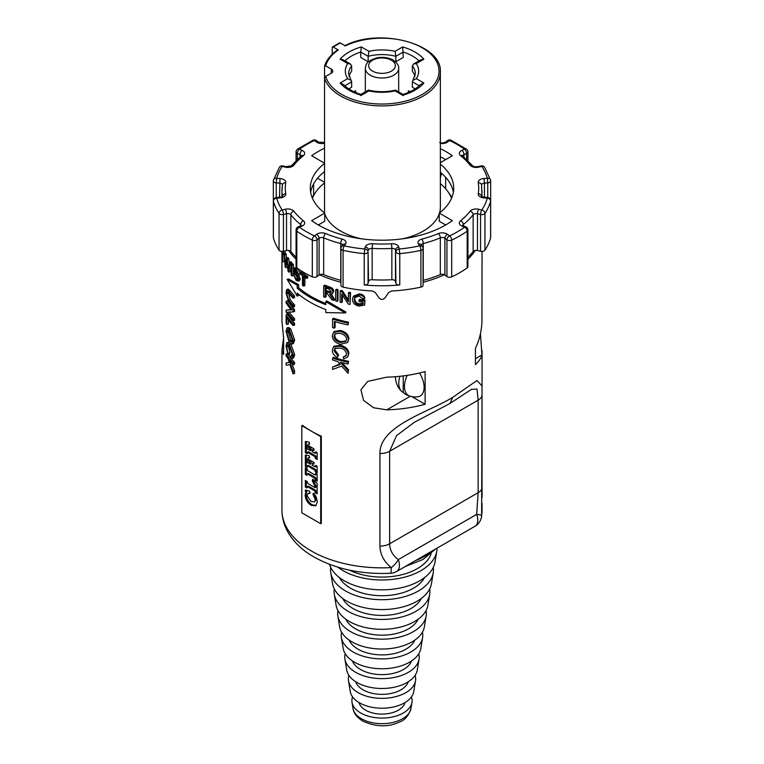<?xml version="1.0" encoding="UTF-8"?>
<svg xmlns="http://www.w3.org/2000/svg" width="764" height="764" viewBox="0 0 764 764"><rect width="100%" height="100%" fill="white"/><g stroke="black" fill="none" stroke-linecap="round" stroke-linejoin="round"><path stroke-width="1.15" d="M407.222 375.363A19.606 11.317 120 0 0 408.883 395.733A14.917 8.614 60 0 1 407.116 395.093A14.917 8.614 60 0 1 406.056 394.549A14.917 8.614 60 0 1 403.22 392.467A19.606 11.317 -60 0 1 401.539 391.273A19.606 11.317 -60 0 1 399.925 376.289M403.22 392.467L403.22 375.917M419.493 373.023A18.871 10.897 60 0 1 417.545 396.822A20.007 20.007 0 0 1 407.116 395.093M445.67 177.343L445.67 188.765M440.36 177.573L441.611 173.361M490.66 237.642L490.66 200.875A3.333 1.929 0 0 1 490.612 201.19A3.333 2.684 -164.2 0 0 487.327 198.153A106.721 61.617 180 0 1 481.826 209.995L478.741 209.26A3.333 1.041 103.4 0 0 477.471 213.758L480.556 214.503A3.333 1.041 -76.6 0 1 481.826 209.995A3.333 2.55 33.2 0 1 484.949 213.404A110.054 63.546 0 0 0 490.612 201.19L490.612 237.948A3.333 1.929 0 0 0 490.66 237.642A3.333 1.929 0 0 0 490.612 237.327M490.612 237.948A110.054 63.546 180 0 1 484.949 250.162L484.949 213.404A3.333 1.929 0 0 1 480.556 214.503L480.556 251.261A3.333 1.929 0 0 0 484.949 250.162M480.556 251.261L477.471 250.525L477.471 213.758A3.333 1.929 180 0 0 473.155 214.751L473.155 251.509A3.333 1.929 180 0 1 477.471 250.525M473.155 251.509A100.055 57.768 180 0 1 467.931 257.277M467.931 229.954A3.333 1.929 0 0 1 467.176 231.167A3.333 2.111 -125.2 0 0 464.598 227.223A106.721 61.617 180 0 1 449.585 235.895L447.551 234.367A3.333 2.158 127 0 0 444.906 238.263L446.94 239.791A3.333 2.158 -53 0 1 449.585 235.895A3.333 1.729 64.7 0 1 451.696 240.106A110.054 63.546 0 0 0 467.176 231.167L467.176 267.935A3.333 1.929 0 0 0 467.931 266.712L467.931 229.954A3.333 3.333 0 0 0 465.944 226.898L463.299 225.724L463.299 224.597A100.055 57.768 0 0 0 473.155 214.751A3.333 2.483 38.1 0 0 470.118 211.227A96.722 55.839 180 0 1 460.587 220.758A3.333 2.216 51.2 0 1 463.299 224.597A3.333 1.929 180 0 0 462.726 225.399M467.176 267.935A110.054 63.546 180 0 1 451.696 276.874L451.696 240.106A3.333 1.929 0 0 1 446.94 239.791L446.94 276.549A3.333 1.929 0 0 0 451.696 276.874M446.94 276.549L444.906 275.021L444.906 238.263A3.333 1.929 180 0 0 440.312 237.871L440.312 274.629A3.333 1.929 180 0 1 444.906 275.021M440.312 274.629A100.055 57.768 180 0 1 423.246 280.321L423.246 243.554A100.055 57.768 0 0 0 440.312 237.871A3.333 1.585 67.5 0 0 438.374 233.583A96.722 55.839 180 0 1 421.871 239.084A3.333 1.127 75.4 0 1 423.246 243.554A3.333 1.929 180 0 0 421.317 245.053M341.546 246.619A3.333 2.512 35.7 0 1 344.258 245.846L345.538 244.06A3.333 2.512 -144.3 0 0 342.826 244.843L341.546 246.619A3.333 3.333 0 0 0 340.925 248.567L340.925 285.325A3.333 1.929 0 0 0 343.084 287.13A110.054 63.546 180 0 0 372.374 290.988L375.258 292.478L379.116 298.017C381.035 299.832 382.965 299.832 384.884 298.017L388.742 292.478L391.626 290.988A110.054 63.546 0 0 0 420.916 287.13A3.333 1.929 0 0 0 423.075 285.325L423.075 248.567A3.333 3.333 0 0 0 422.454 246.619L421.174 244.843A3.333 2.512 -35.7 0 0 418.462 244.06L419.742 245.846A3.333 2.512 -35.7 0 1 422.454 246.619M345.538 244.06A6.666 3.849 0 0 0 342.129 239.084A3.333 1.127 104.6 0 0 340.754 243.554L340.754 280.321A3.333 1.929 180 0 1 340.925 280.369M340.754 280.321A100.055 57.768 180 0 1 323.688 274.629L323.688 237.871A100.055 57.768 0 0 0 340.754 243.554A3.333 1.929 180 0 1 342.683 245.053M342.129 239.084A96.722 55.839 180 0 1 325.626 233.583A6.666 3.849 0 0 0 316.449 234.367A3.333 2.158 53 0 1 319.094 238.263L319.094 275.021A3.333 1.929 180 0 1 323.688 274.629M319.094 275.021L317.06 276.549L317.06 239.791L319.094 238.263A3.333 1.929 180 0 1 323.688 237.871A3.333 1.585 112.5 0 1 325.626 233.583M316.449 234.367L314.415 235.895A3.333 2.158 53 0 1 317.06 239.791A3.333 1.929 0 0 1 312.304 240.106A3.333 1.729 -64.7 0 1 314.415 235.895A106.721 61.617 180 0 1 299.402 227.223L302.047 226.058A3.333 1.662 -113.9 0 0 300.701 225.724L298.055 226.898A3.333 1.662 66.1 0 1 299.402 227.223A3.333 2.111 125.2 0 0 296.824 231.167A110.054 63.546 0 0 0 312.304 240.106L312.304 276.874A3.333 1.929 0 0 0 317.06 276.549M312.304 276.874A110.054 63.546 180 0 1 296.824 267.935L296.824 231.167A3.333 1.929 0 0 1 296.069 229.954L296.069 266.712A3.333 1.929 0 0 0 296.824 267.935M296.069 257.277A100.055 57.768 180 0 1 290.845 251.509L290.845 214.751A100.055 57.768 0 0 0 300.701 224.597A3.333 1.929 180 0 1 301.274 225.399M302.047 226.058A6.666 3.849 0 0 0 303.413 220.758A96.722 55.839 180 0 1 293.882 211.227A6.666 3.849 0 0 0 285.258 209.26A3.333 1.041 76.6 0 1 286.529 213.758L286.529 250.525A3.333 1.929 180 0 1 290.845 251.509M286.529 250.525L283.444 251.261L283.444 214.503L286.529 213.758A3.333 1.929 180 0 1 290.845 214.751A3.333 2.483 141.9 0 1 293.882 211.227M285.258 209.26L282.174 209.995A3.333 1.041 76.6 0 1 283.444 214.503A3.333 1.929 0 0 1 279.051 213.404A3.333 2.55 -33.2 0 1 282.174 209.995A106.721 61.617 180 0 1 276.673 198.153L279.987 197.905L279.729 197.303L276.425 197.551L276.673 198.153A3.333 2.684 164.2 0 0 273.388 201.19A110.054 63.546 0 0 0 279.051 213.404L279.051 250.162A3.333 1.929 0 0 0 283.444 251.261M279.051 250.162A110.054 63.546 180 0 1 273.388 237.948L273.388 201.19A3.333 1.929 0 0 1 273.34 200.875L273.34 237.642A3.333 1.929 0 0 0 273.388 237.948M440.36 156.782A90.047 51.99 180 0 1 445.67 159.619M398.798 247.106A6.666 3.849 0 0 0 391.521 243.773A96.722 55.839 180 0 1 372.479 243.773A6.666 3.849 0 0 0 365.202 247.106L364.772 249.016A3.333 2.703 12.8 0 1 368.076 251.986A3.333 1.929 0 0 1 364.227 253.638L364.772 249.016A106.721 61.617 180 0 1 344.258 245.846A3.333 0.965 102.3 0 0 343.084 250.363A110.054 63.546 0 0 0 364.227 253.638L364.227 284.953A3.333 1.929 0 0 0 368.076 283.31L368.515 281.4A3.333 1.929 180 0 1 372.144 279.729A100.055 57.768 0 0 0 391.856 279.729A3.333 1.929 180 0 1 395.485 281.4L395.924 283.31A3.333 1.929 0 0 0 399.773 284.953L399.773 253.638A110.054 63.546 0 0 0 420.916 250.363A3.333 0.965 -102.3 0 0 419.742 245.846A106.721 61.617 180 0 1 399.228 249.016L399.773 253.638A3.333 1.929 0 0 1 395.924 251.986A3.333 2.703 -12.8 0 1 399.228 249.016L398.798 247.106A3.333 2.703 167.2 0 0 395.485 250.076L395.924 283.31M364.227 284.953A110.054 63.546 0 0 0 399.773 284.953M324.547 148.178A90.047 51.99 180 0 0 311.645 155.76L324.547 163.209M310.642 192.289A71.701 41.399 180 0 1 324.547 171.604M324.547 163.439A71.701 41.399 0 0 0 310.299 188.211A71.701 41.399 0 0 0 324.719 213.108L324.719 221.283L318.33 224.969M324.719 213.108L311.645 220.653A90.047 51.99 180 0 0 452.355 220.653L439.281 213.108L439.281 221.283L445.67 224.969M440.36 148.617A90.047 51.99 180 0 1 445.67 151.444A90.047 51.99 180 0 1 452.355 155.76L440.36 162.684M453.358 192.289A71.701 41.399 0 0 0 440.36 172.33M440.36 164.155A71.701 41.399 180 0 1 453.701 188.211A71.701 41.399 180 0 1 439.281 213.108M420.916 287.13L420.916 250.363A3.333 1.929 0 0 0 423.075 248.567M340.925 248.567A3.333 1.929 0 0 0 343.084 250.363L343.084 287.13M279.987 197.905A6.666 3.849 0 0 0 285.755 193.703A96.722 55.839 180 0 1 285.755 182.711A6.666 3.849 0 0 0 279.987 178.509L276.673 178.26A106.721 61.617 180 0 1 282.174 166.418L285.258 167.154A3.333 1.041 -76.6 0 1 286.032 166.638L282.947 165.903A3.333 1.041 103.4 0 0 282.174 166.418A3.333 2.55 -146.8 0 0 279.385 167.316L273.464 180.075A3.333 3.333 0 0 0 273.34 180.982A3.333 1.929 0 0 1 273.388 180.676A3.333 2.684 15.8 0 1 273.464 180.075A3.333 2.684 15.8 0 1 276.673 178.26L276.243 182.892L279.548 183.14A3.333 1.929 180 0 1 282.451 184.974M273.34 217.75L273.34 180.982A3.333 1.929 0 0 0 276.243 182.892L276.243 197.57M285.258 167.154A6.666 3.849 0 0 0 293.882 165.186A96.722 55.839 180 0 1 303.413 155.665A6.666 3.849 0 0 0 302.047 150.365L299.402 149.19A106.721 61.617 180 0 1 314.415 140.519L316.449 142.047A3.333 2.158 -53 0 1 318.454 142.104L316.42 140.576A3.333 2.158 127 0 0 314.415 140.519A3.333 1.729 -115.3 0 0 312.992 140.232L297.483 149.19A3.333 2.111 54.8 0 1 299.402 149.19A3.333 1.662 113.9 0 0 297.368 153.44L300.023 154.614A3.333 1.929 180 0 1 301.274 155.818M297.483 149.19A3.333 3.333 0 0 0 296.069 151.912A3.333 1.929 0 0 0 297.368 153.44L297.368 159.208M440.36 143.393A6.666 3.849 0 0 0 447.551 142.047L449.585 140.519A106.721 61.617 180 0 1 464.598 149.19L461.953 150.365A3.333 1.662 66.1 0 1 463.977 154.614L466.632 153.44A3.333 1.662 -113.9 0 0 464.598 149.19A3.333 2.111 -54.8 0 1 466.517 149.19L451.008 140.232A3.333 1.729 115.3 0 0 449.585 140.519A3.333 2.158 -127 0 0 447.58 140.576L445.546 142.104C443.091 143.135 441.124 143.26 439.653 142.476M461.953 150.365A6.666 3.849 0 0 0 460.587 155.665A96.722 55.839 180 0 1 470.118 165.186A6.666 3.849 0 0 0 478.741 167.154L481.826 166.418A106.721 61.617 180 0 1 487.327 178.26L484.013 178.509L484.452 183.14L487.757 182.892L487.327 178.26A3.333 2.684 -15.8 0 1 490.536 180.075L484.615 167.316A3.333 2.55 146.8 0 0 481.826 166.418A3.333 1.041 -103.4 0 0 481.053 165.903L477.968 166.638C474.883 166.829 473.145 166.571 472.744 165.855L462.678 156.142M466.632 159.208L466.632 153.44A3.333 1.929 0 0 0 467.931 151.912A3.333 3.333 0 0 0 466.517 149.19M490.536 180.075A3.333 2.684 -15.8 0 1 490.612 180.676A3.333 1.929 0 0 1 490.66 180.982A3.333 3.333 0 0 0 490.536 180.075M484.013 178.509A6.666 3.849 0 0 0 478.245 182.711A96.722 55.839 180 0 1 478.245 193.703A6.666 3.849 0 0 0 484.013 197.905L487.327 198.153L487.575 197.551L481.549 196.806M487.757 197.57L487.757 182.892A3.333 1.929 0 0 0 490.66 180.982L490.66 217.75M460.587 220.758A6.666 3.849 0 0 0 461.953 226.058L464.598 227.223A3.333 1.662 -66.1 0 1 465.944 226.898M408.339 92.492L408.368 90.82A43.357 25.031 180 0 1 410.172 91.67M353.827 91.67A43.357 25.031 180 0 1 355.632 90.82L355.661 92.492M414.976 76.41A33.349 19.253 180 0 0 412.35 71.291L412.35 65.847L413.505 64.042L420.993 59.726L423.877 59.191A46.69 26.96 -0 0 0 402.647 46.938L395.055 51.322L395.838 56.316A33.349 19.253 180 0 0 368.162 56.316L368.162 61.76L360.732 57.472L360.732 52.028L368.162 56.316L368.945 51.322L361.353 46.938L360.732 52.028A43.357 25.031 180 0 0 344.946 60.843M402.647 46.938L403.268 57.472L395.838 61.76L395.838 56.316L403.268 52.028A43.357 25.031 180 0 1 419.054 60.843M344.793 85.788L351.65 81.824L348.651 73.841A33.349 19.253 180 0 1 351.65 65.847L350.495 64.042L343.007 59.726L340.123 59.191A46.69 26.96 -0 0 1 361.353 46.938M413.505 64.042L416.284 63.574L423.877 59.191M415.158 88.901L412.35 87.268L412.35 81.824L412.875 80.411L416.284 78.654A36.682 21.182 -0 0 0 416.284 63.574M403.268 95.653C403.22 94.125 403.02 94.01 402.647 95.29A46.69 26.96 -0 0 0 423.877 83.037L420.496 84.527C416.533 88.681 410.717 91.976 403.048 94.421L395.542 90.095C386.517 92.205 377.483 92.205 368.458 90.095L360.904 94.421M395.838 91.355C395.781 89.827 395.523 89.674 395.055 90.906L402.647 95.29M368.162 91.355C368.219 89.827 368.477 89.674 368.945 90.906A36.682 21.182 -0 0 0 395.055 90.906M360.952 94.421C353.283 91.976 347.467 88.681 343.504 84.527L340.123 83.037A46.69 26.96 -0 0 0 361.353 95.29C360.98 94.01 360.78 94.125 360.732 95.653M351.125 80.411L347.716 78.654L340.123 83.037M350.495 64.042L347.716 63.574A36.682 21.182 -0 0 0 347.716 78.654M324.547 66.267L325.703 65.838L331.299 69.075A5.004 2.884 180 0 1 332.76 71.109A5.004 2.884 180 0 1 331.299 73.153L325.703 76.381L324.547 78.138L324.585 66.019C326.524 59.945 330.85 54.578 337.573 49.927M325.703 76.381A57.033 32.928 180 0 0 401.004 102.156A57.033 32.928 180 0 0 431.526 54.788A57.033 32.928 180 0 0 345.366 45.878L340.257 42.927A1.337 0.774 -120 0 0 339.588 42.86L332.512 46.948A1.337 0.774 60 0 1 333.18 47.015L340.257 42.927M337.344 50.51L338.29 49.966L333.18 47.015M368.162 61.76A33.349 19.253 180 0 1 368.678 61.626M395.322 61.626A33.349 19.253 180 0 1 395.838 61.76M348.842 88.901L351.65 87.268L351.65 81.824M351.65 65.847L351.65 71.291A33.349 19.253 180 0 0 349.024 76.41M344.745 45.783C379.651 27.122 442.662 43.987 440.36 72.198A58.36 33.692 -0 0 1 387.167 105.766A58.36 33.692 -0 0 1 324.547 78.138L324.547 212.984M332.244 54.234L332.244 47.559A1.337 0.774 60 0 1 332.512 46.948M324.719 213.729A58.36 33.692 -0 0 0 361.649 238.855M402.351 238.855A58.36 33.692 -0 0 0 439.281 213.729M439.539 212.908A58.36 33.692 -0 0 0 440.36 207.273L440.36 72.198M313.612 195.126L313.612 183.933M317.547 178.232L324.547 182.271M324.547 182.911A71.281 41.151 -0 0 0 315.952 191.793A71.281 41.151 -0 0 0 312.447 198.268M451.553 198.268A71.281 41.151 -0 0 0 448.048 191.793A71.281 41.151 -0 0 0 440.36 183.647M352.605 696.94A30.111 17.381 0 0 0 352.023 702.336A30.111 17.381 0 0 0 382 718.084A30.111 17.381 0 0 0 411.977 702.336A30.111 17.381 0 0 0 411.395 696.94M329.532 564.348A53.251 30.741 0 0 0 384.053 589.818A53.251 30.741 0 0 0 435.012 561.998L436.788 551.207A55.027 31.773 0 0 0 437.027 548.18M337.879 567.194A55.027 31.773 0 0 0 396.841 578.797A55.027 31.773 0 0 0 436.788 551.207M339.417 577.555A44.56 25.728 0 0 0 382 595.71A44.56 25.728 0 0 0 424.583 577.555M330.726 567.394A51.465 29.72 0 0 0 330.764 572.79A51.465 29.72 0 0 0 382 599.702A51.465 29.72 0 0 0 433.236 572.79A51.465 29.72 0 0 0 433.274 567.394M330.764 572.79L332.531 583.591A49.689 28.688 0 0 0 382 609.567A49.689 28.688 0 0 0 431.469 583.591L433.236 572.79M342.635 598.393A40.998 23.665 0 0 0 382 615.44A40.998 23.665 0 0 0 421.365 598.393M334.336 588.987A47.912 27.657 0 0 0 334.307 594.382A47.912 27.657 0 0 0 382 619.432A47.912 27.657 0 0 0 429.693 594.382A47.912 27.657 0 0 0 429.664 588.987M334.307 594.382L336.074 605.183A46.126 26.635 0 0 0 382 629.297A46.126 26.635 0 0 0 427.926 605.183L429.693 594.382M345.872 619.232A37.436 21.612 0 0 0 382 635.17A37.436 21.612 0 0 0 418.128 619.232M337.955 610.579A44.35 25.604 0 0 0 337.85 615.975A44.35 25.604 0 0 0 382 639.162A44.35 25.604 0 0 0 426.15 615.975A44.35 25.604 0 0 0 426.045 610.579M337.85 615.975L339.617 626.776A42.574 24.582 0 0 0 382 649.028A42.574 24.582 0 0 0 424.383 626.776L426.15 615.975M349.129 640.07A33.874 19.558 0 0 0 382 654.901A33.874 19.558 0 0 0 414.871 640.07M341.584 632.172A40.788 23.55 0 0 0 341.393 637.568A40.788 23.55 0 0 0 382 658.893A40.788 23.55 0 0 0 422.607 637.568A40.788 23.55 0 0 0 422.416 632.172M341.393 637.568L343.16 648.359A39.012 22.519 0 0 0 382 668.758A39.012 22.519 0 0 0 420.84 648.359L422.607 637.568M352.395 660.908A30.312 17.505 0 0 0 382 674.631A30.312 17.505 0 0 0 411.605 660.908M345.232 653.764A37.226 21.497 0 0 0 344.936 659.16A37.226 21.497 0 0 0 382 678.623A37.226 21.497 0 0 0 419.064 659.16A37.226 21.497 0 0 0 418.767 653.764M344.936 659.16L346.713 669.952A35.45 20.466 0 0 0 382 688.488A35.45 20.466 0 0 0 417.287 669.952L419.064 659.16M355.699 681.746A26.759 15.452 0 0 0 382 694.361A26.759 15.452 0 0 0 408.301 681.746M348.9 675.347A33.673 19.434 0 0 0 348.479 680.753A33.673 19.434 0 0 0 382 698.353A33.673 19.434 0 0 0 415.521 680.753A33.673 19.434 0 0 0 415.1 675.347M348.479 680.753L350.256 691.544A31.887 18.412 0 0 0 382 708.218A31.887 18.412 0 0 0 413.744 691.544L415.521 680.753M359.032 702.584A23.197 13.389 0 0 0 382 714.092A23.197 13.389 0 0 0 404.968 702.584M349.492 570.154A50.023 28.879 0 0 0 431.116 553.69M325.798 312.591L325.798 309.592A101.717 58.732 180 0 1 297.215 293.089L297.215 296.088L287.121 279.357L297.215 285.192L297.215 288.19A101.717 58.732 0 0 0 325.798 304.693L325.798 301.694L345.338 312.973L325.798 312.591M325.798 301.694L326.715 300.892L345.939 312.075L345.338 312.973M287.121 279.357L288.668 279.013L298.609 284.666L298.609 287.656A100.055 57.768 0 0 0 325.798 303.528M298.609 287.656L297.215 288.19M298.609 284.666L297.215 285.192M298.609 294.274L298.609 295.553L297.215 296.088M292.134 355.671L290.692 356.081L292.306 354.257L289.336 346.245L287.35 344.64L286.681 346.913L288.057 354.716L286.022 346.025L286.93 342.558L289.336 344.383L293.233 355.27L292.106 358.392L290.922 358.125L290.692 356.081L291.609 356.291M288.372 345.156L289.804 352.834L288.276 353.216M290.788 343.905L294.684 354.802L293.557 357.953L292.106 358.392M286.93 342.558L289.164 342.368M289.804 352.834L289.594 354.343L288.057 354.716M289.184 331.223L292.306 339.569L291.39 342.014L289.279 340.658L286.681 332.35L287.455 329.924L289.184 331.223M288.41 330.354L288.248 332.015L290.798 340.267L291.991 341.412M286.022 331.318L287.054 327.851L289.193 329.379L293.233 340.534L291.896 344.077L289.269 342.501L286.022 331.318M287.054 327.851L288.62 327.498L290.712 328.988L294.684 340.066L293.347 343.638L291.896 344.077M286.118 302.888L286.118 301.169A101.717 58.732 0 0 0 293.08 310.079L293.08 311.932L287.398 312.142A101.717 58.732 0 0 0 293.08 319.085L293.08 320.813A101.717 58.732 180 0 1 286.118 311.903L286.118 310.05L291.37 309.945A101.717 58.732 180 0 1 286.118 302.888M293.08 311.932L294.541 311.464L294.541 309.611A100.055 57.768 0 0 1 287.694 300.844L286.118 301.169M291.084 309.621L286.118 310.05M289.174 312.123A100.055 57.768 0 0 0 294.541 318.617L294.541 320.345L293.08 320.813M294.541 318.617L293.08 319.085M294.541 309.611L293.08 310.079M332.579 360.006L332.579 358.201A101.717 58.732 0 0 0 348.012 362.222L348.012 364.027A101.717 58.732 180 0 1 340.219 362.222L348.012 370.788L348.012 373.233L341.623 366.071L332.579 369.461L332.579 367.083L340.238 364.457L337.803 361.563A101.717 58.732 180 0 1 332.579 360.006M348.012 364.027L348.575 361.315A100.055 57.768 0 0 1 333.391 357.351L332.579 358.201M339.827 363.979L332.579 367.083M342.081 362.69L348.575 369.881L348.012 373.233M348.575 369.881L348.012 370.788M348.575 361.315L348.012 362.222M332.579 327.594L332.579 319.085A101.717 58.732 0 0 0 348.012 323.105L348.012 324.91A101.717 58.732 180 0 1 334.336 321.443L334.336 328.148A101.717 58.732 180 0 1 332.579 327.594M348.012 324.91L348.575 322.198A100.055 57.768 0 0 1 333.391 318.244L332.579 319.085M335.119 321.682L335.119 327.298L334.336 328.148M348.575 322.198L348.012 323.105M339.932 333.19C344.449 334.584 346.636 336.666 346.484 339.417L345.949 341.336L340.152 342.558C336.122 341.25 334.078 339.12 334.021 336.15L334.775 333.925L339.932 333.19M335.224 333.524L334.804 335.3C334.861 338.271 336.867 340.391 340.839 341.68L346.197 340.878M332.33 335.625L333.486 332.35L339.951 331.337C345.309 332.903 348.088 335.721 348.298 339.789L347.572 342.501L340.133 344.402C335.1 342.683 332.502 339.76 332.33 335.625M333.486 332.35L334.307 331.481L340.639 330.459C345.911 332.006 348.642 334.804 348.852 338.882L347.572 342.501M334.021 350.714L337.869 355.823L337.354 357.485C334.03 355.671 332.359 353.283 332.33 350.332L333.343 347.028L340.267 346.235C345.414 347.763 348.097 350.523 348.298 354.525L347.677 356.969L343.676 358.889L343.189 356.998L346.054 355.776L346.484 354.104C346.006 350.867 343.934 348.861 340.286 348.097L334.794 348.537L334.021 350.714L334.804 349.864L338.595 354.954L337.869 355.823M335.224 348.174L334.804 349.864M346.293 355.298L343.189 356.998M333.343 347.028L334.164 346.159L340.954 345.357C346.016 346.866 348.651 349.616 348.852 353.617L347.677 356.969M338.595 354.954L337.354 357.485M288.754 300.223A101.717 58.732 0 0 0 293.08 305.285L293.08 307.09A101.717 58.732 180 0 1 288.744 302.028L286.022 292.698L286.748 289.48L288.744 291.313A101.717 58.732 0 0 0 293.08 296.384L293.08 298.189A101.717 58.732 180 0 1 288.754 293.128L287.216 291.657L286.72 293.643L288.754 300.223L290.282 299.841A100.055 57.768 0 0 0 294.541 304.817L293.08 305.285M288.305 292.555L290.282 299.841M286.748 289.48L288.314 289.145L290.272 290.931A100.055 57.768 0 0 0 294.541 295.916L294.541 297.721L293.08 298.189M294.541 295.916L293.08 296.384M294.541 304.817L294.541 306.622L293.08 307.09M286.118 323.353L286.118 314.844A101.717 58.732 0 0 0 293.08 323.755L293.08 325.559A101.717 58.732 180 0 1 286.806 317.738L286.806 324.442A101.717 58.732 180 0 1 286.118 323.353M293.08 325.559L294.541 325.092L294.541 323.287A100.055 57.768 0 0 1 287.694 314.529L286.118 314.844M288.372 319.992L288.372 324.098L286.806 324.442M294.541 323.287L293.08 323.755M286.118 355.766L286.118 353.961A101.717 58.732 0 0 0 293.08 362.871L293.08 364.676A101.717 58.732 180 0 1 289.308 360.35L293.08 371.447L293.08 373.882L289.948 364.648L286.118 365.221L286.118 362.843L289.317 362.585L288.238 358.927A101.717 58.732 180 0 1 286.118 355.766M287.56 353.665L286.118 353.961M289.25 362.365L286.118 362.843M291.934 363.454L294.541 370.979L294.541 373.415L293.08 373.882M294.541 370.979L293.08 371.447M288.334 354.649A100.055 57.768 0 0 0 294.541 362.403L294.541 364.208L293.08 364.676M294.541 362.403L293.08 362.871M341.67 302.582A101.717 58.732 180 0 1 340.095 302.181L340.095 291.285A101.717 58.732 0 0 0 341.785 291.714L348.422 301.761L348.422 293.214A101.717 58.732 0 0 0 350.055 293.529L350.055 304.425A101.717 58.732 180 0 1 348.308 304.082L341.67 294.025L341.67 302.582L342.329 301.694L342.329 295.057M348.422 293.214L348.976 292.297A100.055 57.768 0 0 0 350.571 292.612L350.055 304.425M350.571 292.612L350.055 293.529M340.095 291.285L340.782 290.406A100.055 57.768 0 0 0 342.444 290.836L341.785 291.714M342.444 290.836L348.422 300.032M303.604 286.089A101.717 58.732 180 0 1 302.477 285.287L302.477 275.68A101.717 58.732 180 0 1 299.765 273.627L299.765 272.337A101.717 58.732 0 0 0 306.545 277.16L306.545 278.44A101.717 58.732 180 0 1 303.604 276.482L303.604 286.089L304.893 285.478L304.893 277.361M299.765 272.337L301.111 271.774A100.055 57.768 0 0 0 307.777 276.511L307.777 277.8L306.545 278.44M307.777 276.511L306.545 277.16M291.963 275.995A101.717 58.732 180 0 1 291.141 275.069L291.141 264.182A101.717 58.732 0 0 0 291.963 265.098L291.963 275.995L293.395 275.556M291.141 264.182L292.631 263.742A100.055 57.768 0 0 0 293.443 264.65L293.443 269.081M293.443 269.864L293.443 273.693M293.443 264.65L291.963 265.098M283.033 251.346A101.717 58.732 0 0 0 283.95 253.4L283.95 254.689A101.717 58.732 180 0 1 282.852 252.177L282.852 261.785A101.717 58.732 180 0 1 282.46 260.772L282.46 251.404M284.475 258.423L284.475 261.565L282.852 261.785M284.6 250.984A100.055 57.768 0 0 0 285.555 253.151L285.555 253.505M285.555 253.151L283.95 253.4M285.736 267.639A101.717 58.732 180 0 1 285.153 266.626L284.113 253.743A101.717 58.732 0 0 0 284.628 254.765L285.43 265.595L286.471 257.955A101.717 58.732 0 0 0 287.245 259.13L288.372 270.103L289.499 262.205A101.717 58.732 0 0 0 290.263 263.15L288.725 272.099A101.717 58.732 180 0 1 288.038 271.163L286.834 259.827L285.736 267.639L287.312 267.324L287.484 266.044M291.141 266.388L290.253 271.717L288.725 272.099M289.499 262.205L291.017 261.804A100.055 57.768 0 0 0 291.772 262.73L290.263 263.15M291.772 262.73L291.542 264.067M284.113 253.743L285.717 253.476A100.055 57.768 0 0 0 286.223 254.479L286.471 257.955L288.038 257.621A100.055 57.768 0 0 0 288.792 258.776L287.245 259.13M288.792 258.776L289.308 263.494M286.223 254.479L284.628 254.765M296.136 280.34L293.175 273.779L296.098 279.013L297.559 279.662L297.95 278.784L294.388 272.786L293.424 269.463L294.035 267.954L295.878 268.832L298.695 274.543L295.916 270.131L294.283 270.227L297.626 275.728L298.934 279.481L298.18 281.133L296.136 280.34M294.646 269.453L294.283 270.227L295.525 269.807M297.941 278.85L295.458 274.037L294.627 273.311L293.175 273.779M298.352 274.295L300.29 278.927L299.545 280.598L298.18 281.133M295.725 269.74L295.983 270.972L294.551 271.459M295.983 270.972L297.683 273.436M300.061 273.856L298.695 274.543M296.871 267.963L299.803 272.328M294.035 267.954L296.709 267.849M295.248 274.104L294.016 274.515M326.104 288.047L326.104 290.492L325.178 291.285L325.178 287.684A101.717 58.732 0 0 0 328.778 289.021L331.28 291.647L330.927 292.564L328.415 292.497A101.717 58.732 180 0 1 325.178 291.285M326.104 290.492A100.055 57.768 0 0 0 329.294 291.676L331.232 292.01M325.178 297.377A101.717 58.732 180 0 1 323.688 296.785L323.688 285.898A101.717 58.732 0 0 0 328.721 287.799C331.519 288.744 332.903 290.205 332.894 292.173L332.378 293.615L329.58 294.044L333.849 300.395A101.717 58.732 180 0 1 331.891 299.774L326.906 293.195A101.717 58.732 180 0 1 325.178 292.536L325.178 297.377L326.104 296.575L326.104 292.889M331.356 294.064L334.642 299.545L333.849 300.395M331.261 294.15L330.506 294.894M323.688 285.898L324.643 285.106A100.055 57.768 0 0 0 329.59 286.977C332.34 287.913 333.715 289.355 333.696 291.332L332.378 293.615M337.258 301.408A101.717 58.732 180 0 1 335.644 300.94L335.644 290.053A101.717 58.732 0 0 0 337.258 290.511L337.258 301.408L337.984 300.538L337.984 289.651L337.258 290.511M335.644 290.053L336.408 289.193A100.055 57.768 0 0 0 337.984 289.651M354.763 297.568L354.267 299.679C354.486 302.659 356.091 304.358 359.09 304.76L362.957 304.11L362.957 302.086A101.717 58.732 180 0 1 359.061 301.618L359.061 300.328A101.717 58.732 0 0 0 364.686 300.978L364.686 305.017L359.185 306.077C354.916 305.256 352.681 303.06 352.49 299.469L353.054 297.043L359.051 294.799C362.06 295.2 363.865 296.489 364.485 298.667L362.9 298.858L359.061 296.031L354.697 297.712M355.212 296.642L354.725 298.753C354.935 301.732 356.521 303.423 359.462 303.824L363.272 303.155M353.054 297.043L353.551 296.088L359.433 293.863C362.384 294.255 364.161 295.544 364.772 297.721L364.485 298.667M359.061 300.328L359.443 299.392A100.055 57.768 0 0 0 364.972 300.032L364.686 305.017M364.972 300.032L364.686 300.978M305.352 466.307L305.352 455.058L309.114 455.688L309.649 457.76L308.178 457.98L307.348 459.345L307.29 462.459L310.413 464.264L308.656 461.112L308.656 459.355L313.928 462.401L313.928 464.159L312.686 463.509L312.132 465.257L314.606 466.689L315.513 465.534L317.146 466.479L317.146 473.117L315.513 472.171L314.682 470.061L307.911 466.145L306.985 467.253L305.352 466.307L306.297 465.763L306.297 455.22M307.023 466.183L306.297 465.763M315.513 472.171L316.458 471.627L315.627 469.516L308.857 465.601L307.93 466.26M308.857 465.601L306.985 466.804M317.146 472.028L316.458 471.627M315.542 466.145L316.458 465.543L315.542 466.145M314.606 466.689L316 465.811M314.109 463.175L312.361 463.557L313.622 462.965L313.068 463.968M308.656 461.112L309.592 459.899M310.413 464.264L311.359 462.869L309.592 460.568M309.525 457.273L308.178 457.98M305.352 487.06L305.352 480.432L306.985 481.368L307.844 483.497L314.577 487.384L315.274 487.031L312.256 480.661L312.782 479.171L317.146 483.488L317.146 493.869L315.513 492.923L314.625 490.774L307.949 486.916L306.985 487.279L306.985 488.005L305.352 487.06L306.297 486.515L306.297 480.976M307.013 486.926L306.297 486.515M315.513 492.923L316.458 492.379L315.57 490.23L308.895 486.372L307.93 486.735M308.895 486.372L306.985 487.279M317.146 492.78L316.458 492.379M312.256 480.661L313.336 479.725M314.577 487.384L316.22 486.487L315.513 486.84L316.22 486.487L313.202 480.117M305.352 491.414L305.352 490.03L309.592 491.147L310.05 493.219L307.902 493.697L307.032 495.588L310.91 501.404L314.472 501.919L315.341 499.952L312.887 494.06L313.87 493.114L316.286 497.202L317.346 502.005L315.666 505.825L311.177 505.329C307.453 502.817 305.438 499.389 305.161 495.024L305.858 492.035L305.352 491.414L306.297 490.278M305.858 492.035L306.803 491.491L306.297 490.87M316.115 505.501L312.123 504.784C308.389 502.273 306.383 498.844 306.097 494.48L306.803 491.491M312.887 494.06L314.023 493.334M314.472 501.919L316.286 499.408L313.832 493.515M309.945 492.77L308.112 493.573M308.942 493.086L307.902 493.697M305.352 474.406L305.352 467.769L306.985 468.714L307.988 470.93L314.501 474.692L315.417 474.921L315.513 473.632L317.146 474.578L317.146 481.215L315.513 480.269L314.596 478.102L308.045 474.32L307.061 474.119L306.985 475.342L305.352 474.406L306.297 473.861L306.297 468.313M307.013 474.272L306.297 473.861M307.281 473.986L308.99 473.776L308.007 473.575M315.513 480.269L316.458 479.725L315.532 477.557L308.99 473.776L307.061 474.119M317.146 480.117L316.458 479.725M314.501 474.692L315.417 474.921L316.458 473.814M315.446 474.148L316.353 474.377L315.446 474.148M305.352 452.718L305.352 441.468L309.114 442.098L309.649 444.161L308.178 444.381L307.348 445.746L307.29 448.869L310.413 450.674L308.656 447.523L308.656 445.756L313.928 448.802L313.928 450.569L312.686 449.92L312.132 451.667L314.606 453.09L315.513 451.935L317.146 452.88L317.146 459.527L315.513 458.581L314.682 456.461L307.911 452.555L306.985 453.663L305.352 452.718L306.297 452.173L306.297 441.621M307.023 452.594L306.297 452.173M315.513 458.581L316.458 458.037L315.627 455.917L308.857 452.011L307.93 452.67M308.857 452.011L306.985 453.214M317.146 458.438L316.458 458.037M315.542 452.546L316.458 451.954L315.542 452.546M314.606 453.09L316 452.221M314.109 449.585L312.361 449.967L313.622 449.375L313.068 450.378M308.656 447.523L309.592 446.3M310.413 450.674L311.359 450.13L311.359 449.27L309.592 446.978M309.525 443.683L308.178 444.381M301.818 512.806L301.818 425.663L302.448 425.3A100.055 57.768 0 0 0 311.254 431.106A100.055 57.768 0 0 0 321.319 436.187L321.319 523.33L320.689 523.693L301.818 512.806M301.818 425.663L320.689 436.559L321.319 436.187M320.689 436.559L320.689 523.693M425.118 404.261A100.055 57.768 180 0 1 386.765 409.838L373.644 407.766L363.54 400.403L360.942 389.764L367.675 381.417L386.765 377.158A100.055 57.768 0 0 0 425.118 371.591L425.118 404.261L411.834 396.592M281.945 251.404L281.945 321.004L283.616 338.137L283.616 354.486L281.945 350.6L282.059 349.396L283.616 348.499M282.059 349.396L283.568 337.898M281.964 489.17A13.341 7.697 0 0 0 281.964 489.332L281.964 396.812A13.341 7.697 0 0 0 281.964 396.965L281.945 350.6M281.945 500.869L281.964 396.965M390.7 573.258A13.341 1.003 -93.1 0 0 391.216 567.604A13.341 6.551 -47.1 0 0 398.311 559.611C392.667 555.399 389.774 550.128 389.64 543.796A13.341 7.697 180 0 1 379.928 546.05C380.128 554.339 383.891 561.521 391.216 567.604A100.055 57.768 180 0 1 281.945 510.085C282.002 517.868 284.007 525.25 287.98 532.221C293.806 542.201 302.534 550.5 314.166 557.118C336.074 569.18 361.582 574.557 390.7 573.258A13.341 13.341 0 0 0 396.659 571.482L396.659 571.482A13.341 7.707 -120 0 0 398.311 559.611L476.669 514.373A13.341 7.707 60 0 1 475.017 526.243L396.659 571.482M449.986 403.449L471.541 389.315L477.042 389.105L478.13 400.183L478.13 492.704L389.64 543.796L389.64 451.266L396.573 435.585L414.241 422.368L449.986 403.449L452.746 397.347C428.833 412.14 379.45 425.739 379.928 453.52L379.928 546.05M379.928 453.52A13.341 7.697 180 0 0 389.64 451.266L478.13 400.183A13.341 7.697 0 0 0 482.036 394.73A13.341 7.697 0 0 0 482.036 394.577L482.046 385.973L477.003 380.501L452.746 397.347M482.046 386.021L482.036 487.26A13.341 7.697 0 0 1 478.13 492.704L476.669 514.373A13.341 1.041 3.4 0 1 481.626 515.404L482.036 394.892M480.432 333.706L481.941 354.907C481.416 357.686 479.238 360.942 475.428 364.648L475.428 348.298C479.238 340.457 481.416 331.767 481.941 322.207L482.055 251.404M481.941 354.907L475.428 358.669M481.626 515.404A13.341 10.849 9.1 0 1 481.521 516.798L482.055 510.085A100.055 57.768 180 0 1 481.626 515.404M368.076 283.31L368.076 251.986L368.515 281.4M447.551 234.367A6.666 3.849 0 0 0 438.374 233.583M421.871 239.084A6.666 3.849 0 0 0 418.462 244.06M391.521 243.773L391.856 248.415A3.333 1.929 180 0 1 395.485 250.076L395.485 281.4M372.479 243.773L372.144 248.415A100.055 57.768 0 0 0 391.856 248.415L391.856 279.729M365.202 247.106A3.333 2.703 12.8 0 1 368.515 250.076A3.333 1.929 180 0 1 372.144 248.415L372.144 279.729M303.413 220.758A3.333 2.216 128.8 0 0 300.701 224.597L300.701 225.724L301.322 225.724M285.755 193.703A3.333 2.712 170.3 0 0 282.441 196.463M285.755 182.711A3.333 2.712 -170.3 0 0 282.46 184.869L281.945 190.933A100.055 57.768 0 0 0 282.413 196.482M282.432 185.241A100.055 57.768 0 0 0 281.945 190.933L281.945 196.759M279.987 178.509L279.548 197.313M293.882 165.186A3.333 2.483 -141.9 0 0 291.256 165.855L286.032 166.638M303.413 155.665A3.333 2.216 -128.8 0 0 301.322 155.789L291.256 165.855M302.047 150.365A3.333 1.662 113.9 0 0 300.023 154.614L300.023 156.859M324.547 142.419A3.333 1.585 -112.5 0 0 324.347 142.476L318.454 142.104M316.449 142.047A6.666 3.849 0 0 0 324.547 143.193M447.551 142.047A3.333 2.158 -127 0 0 445.546 142.104M460.587 155.665A3.333 2.216 -51.2 0 1 462.678 155.789M462.726 155.818A3.333 1.929 180 0 1 463.977 154.614L463.977 156.859M470.118 165.186A3.333 2.483 -38.1 0 1 472.744 165.855M478.741 167.154A3.333 1.041 -103.4 0 0 477.968 166.638M478.245 182.711A3.333 2.712 -9.7 0 1 481.54 184.869L482.055 196.759M481.549 184.974A3.333 1.929 180 0 1 484.452 183.14L484.452 197.313M478.245 193.703A3.333 2.712 9.7 0 1 481.559 196.463M481.587 196.482A100.055 57.768 0 0 0 482.055 190.933M484.013 197.905L484.271 197.303M478.741 209.26A6.666 3.849 0 0 0 470.118 211.227M461.953 226.058A3.333 1.662 -66.1 0 1 463.299 225.724L462.678 225.724M391.435 60.222A13.341 7.697 180 0 1 385.457 73.105A13.341 7.697 180 0 1 369.117 63.67A13.341 7.697 180 0 1 391.435 60.222M365.326 68.388A16.674 9.626 0 0 0 382 78.014A16.674 9.626 0 0 0 398.674 68.388C399.047 65.742 397.184 62.963 393.097 60.06C388.293 57.481 382.869 56.756 376.843 57.873C365.641 61.483 366.233 64.233 365.326 68.388L365.326 91.871M395.055 51.322A36.682 21.182 -0 0 0 368.945 51.322M412.35 65.847A33.349 19.253 180 0 1 415.349 73.841L412.875 80.411M361.353 95.29L368.945 90.906M347.716 63.574L340.123 59.191M423.877 83.037L416.284 78.654M412.35 81.824L419.207 85.788M325.703 65.838A57.033 32.928 180 0 1 338.29 49.966M331.299 69.075L331.299 73.153M353.025 708.448C353.627 713.156 356.874 717.377 362.766 721.101C376.117 727.061 388.408 727.347 399.62 721.97C404.92 720.108 408.702 715.601 410.975 708.448A29.099 16.798 180 0 1 391.856 722.677A29.099 16.798 180 0 1 361.42 718.743A29.099 16.798 180 0 1 353.025 708.448L352.023 702.336M431.889 551.14A60.031 34.657 180 0 1 415.387 560.671M288.248 346.579L286.681 346.913M294.684 354.802L293.233 355.27M290.855 343.981L289.336 344.383M288.248 332.015L286.681 332.35M290.798 340.267L289.279 340.658M290.712 328.988L289.193 329.379M294.684 340.066L293.233 340.534M334.804 335.3L334.021 336.15M340.839 341.68L340.152 342.558M340.639 330.459L339.951 331.337M348.852 338.882L348.298 339.789M348.852 353.617L348.298 354.525M340.954 345.357L340.267 346.235M288.276 293.309L286.72 293.643M290.272 290.931L288.744 291.313M289.021 265.433L287.961 265.681M285.755 262.95L285.249 263.045M300.29 278.927L298.934 279.481M299.001 275.193L297.626 275.728M297.282 268.317L295.878 268.832M297.502 278.497L296.098 279.013M329.294 291.676L328.415 292.497M332.617 295.945L331.796 296.776M333.696 291.332L332.894 292.173M329.59 286.977L328.721 287.799M359.462 303.824L359.09 304.76M354.725 298.753L354.267 299.679M359.433 293.863L359.051 294.799M314.682 470.061L315.627 469.516M315.513 471.732L316.458 471.187M313.164 463.719L313.928 463.28M309.277 461.475L310.222 460.931M310.413 463.414L311.359 462.869M314.625 490.774L315.57 490.23M315.513 492.274L316.458 491.729M305.161 495.024L306.097 494.48M311.177 505.329L312.123 504.784M314.778 497.431L315.723 496.886M315.341 499.952L316.286 499.408M314.596 478.102L315.532 477.557M315.513 479.735L316.458 479.181M315.513 474.358L316.134 473.995M314.682 456.461L315.627 455.917M315.513 458.133L316.458 457.588M313.164 450.13L313.928 449.69M309.277 447.876L310.222 447.332M310.413 449.815L311.359 449.27M386.765 409.838L410.306 396.249M281.916 498.042L281.964 489.342A13.341 7.697 0 0 0 281.964 489.495M288.687 250.449A100.055 57.768 0 0 0 296.069 259.187M319.562 274.734A100.055 57.768 0 0 0 340.925 282.269M423.075 282.269A100.055 57.768 0 0 0 444.438 274.734M467.931 259.187A100.055 57.768 0 0 0 475.313 250.449M482.084 497.565L482.036 487.251A13.341 7.697 0 0 0 482.036 487.098M395.475 376.7A20.007 20.007 0 0 0 401.539 391.273M298.055 226.898A3.333 3.333 0 0 0 296.069 229.954M282.451 196.806L279.729 197.303M276.425 197.551A3.333 3.333 0 0 0 273.34 200.875M282.947 165.903A3.333 3.333 0 0 0 279.385 167.316M316.42 140.576A3.333 3.333 0 0 0 312.992 140.232M451.008 140.232A3.333 3.333 0 0 0 447.58 140.576M484.615 167.316A3.333 3.333 0 0 0 481.053 165.903M490.66 200.875A3.333 3.333 0 0 0 487.575 197.551M467.931 151.912L467.931 160.469M296.069 160.469L296.069 151.912M398.674 91.871L398.674 68.388M315.952 191.793L312.056 197.332M448.048 191.793L451.944 197.332M410.975 708.448L411.977 702.336M435.623 548.991L422.884 559.534L405.321 566.477M308.121 465.362L307.176 465.906M316.277 466.374L315.331 466.919M308.093 486.152L307.147 486.697M316.095 487.069L315.15 487.613M308.102 473.479L307.157 474.024M316.286 474.454L315.341 474.998M308.121 451.772L307.176 452.317M316.277 452.785L315.331 453.329M281.945 497.985L281.945 510.085M482.055 350.6L482.055 385.973M482.055 503.428L482.055 510.085M416.37 421.174L414.174 422.435M475.017 526.243A13.341 13.341 0 0 0 481.521 516.798"/></g></svg>
